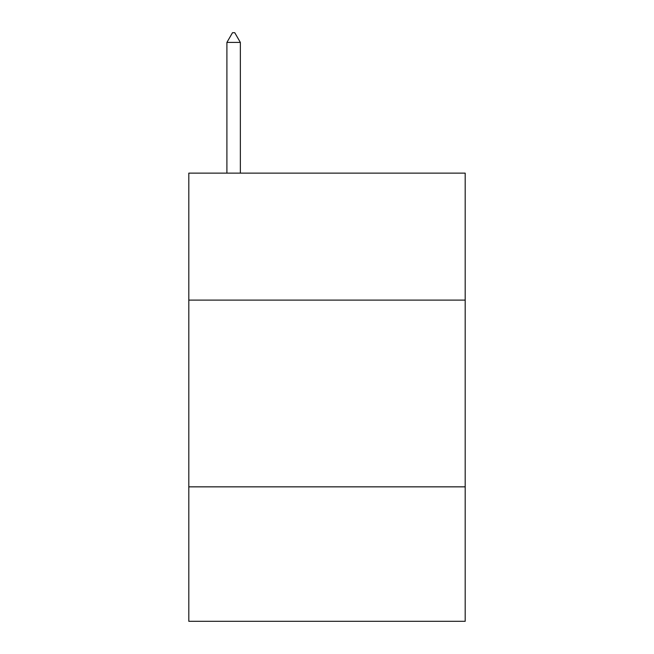 <?xml version="1.0" encoding="UTF-8"?>
<svg xmlns="http://www.w3.org/2000/svg" width="654" height="654" viewBox="0 0 654 654"><rect width="100%" height="100%" fill="white"/><g stroke="black" fill="none" stroke-linecap="round" stroke-linejoin="round"><path stroke-width="0.98" d="M465.19 300.112L465.19 173.13L188.81 173.13L188.81 300.112L465.19 300.112L465.19 621.3L188.81 621.3L188.81 300.112M465.19 486.846L188.81 486.846M240.353 42.412L234.753 32.7L232.513 32.7L226.905 42.412L240.353 42.412L240.353 173.13M226.905 42.412L226.905 173.13"/></g></svg>
